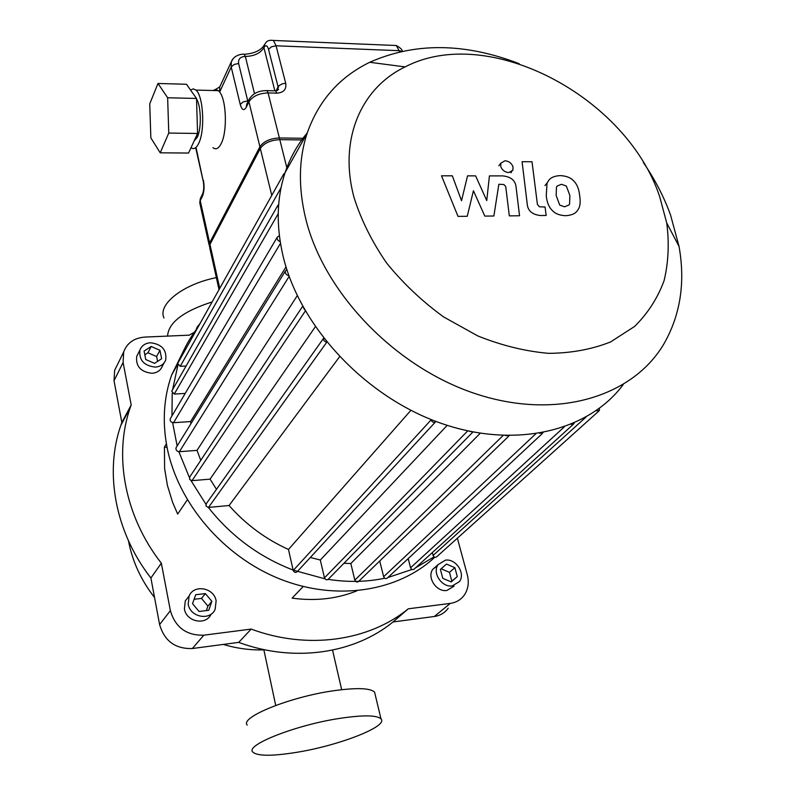 <?xml version="1.0" encoding="UTF-8"?>
<svg xmlns="http://www.w3.org/2000/svg" width="795" height="795" viewBox="0 0 795 795"><rect width="100%" height="100%" fill="white"/><g stroke="black" fill="none" stroke-linecap="round" stroke-linejoin="round"><path stroke-width="1.19" d="M566.318 186.02L561.489 184.301L557.186 186.03L556.45 187.163L556.172 195.5L559.72 205.1L564.52 206.809L568.912 205.03L569.588 203.987L569.866 195.441L566.318 186.02M548.788 180.346L547.059 183.039L546.254 195.54C546.851 202.407 549.027 207.545 552.773 210.943C555.556 213.855 559.869 215.435 565.722 215.713C571.486 215.316 575.361 213.646 577.339 210.725L578.82 208.399C580.28 205.269 580.559 200.936 579.635 195.401C578.969 188.693 576.792 183.685 573.115 180.356C570.363 177.523 566.1 175.934 560.316 175.596C554.632 175.904 550.786 177.494 548.788 180.346M522.086 161.703L527.244 204.186C527.86 210.834 532.262 214.61 540.441 215.524L546.155 215.465L545.082 207.038L539.378 206.78L537.42 204.444L532.014 161.763L522.086 161.703M508.76 172.595L512.914 170.19L512.984 166.692C511.483 163.104 508.83 161.127 505.014 160.759L500.82 163.184L500.761 166.632C502.251 170.249 504.924 172.227 508.76 172.595M467.241 216.29L473.432 190.75L484.801 216.101L493.874 216.011L498.853 184.261L503.891 184.539L505.729 186.457L509.317 215.872L519.542 215.763L516.084 187.143C515.488 180.594 511.096 176.848 502.907 175.904L489.422 175.894L486.739 200.579L475.629 175.874L467.549 175.854L461.517 200.728L452.335 175.824L441.503 175.804L458.009 216.389L467.241 216.29M196.534 98.968C201.175 105.964 201.622 128.641 197.299 137.227L194.109 141.003M190.571 90.073L193.245 88.861L195.928 90.073C203.411 95.778 205.219 130.778 198.69 143.408C196.325 148.267 193.771 149.689 191.039 147.681M212.951 147.671C215.862 149.997 218.595 148.655 221.159 143.656C227.42 131.96 226.505 100.23 219.649 92.031L218.426 90.66L215.475 89.457L213.05 90.521M303.382 139.95L279.8 139.662L268.084 92.926L266.961 90.62L265.659 90.57M246.738 104.125L246.231 107.305L248.934 101.82L260.323 148.486C264.069 143.05 270.568 140.109 279.8 139.662M260.323 148.486L209.969 244.453L200.231 200.678L200.757 197.657M219.023 289.618L209.761 247.921L209.969 244.453M157.986 83.475L167.646 97.765L168.769 133.063L160.212 152.819L150.851 137.903L149.748 103.827L157.986 83.475L186.447 84.26L196.514 98.461L197.577 133.461L188.574 153.047L160.212 152.819M197.577 133.461L168.769 133.063M196.514 98.461L167.646 97.765M220.702 84.876L219.748 86.933L219.649 92.031L231.206 67.028L240.229 104.423L243.161 101.899L247.742 100.925L238.629 63.521C238.063 59.059 240.299 56.693 245.347 56.445L254.509 93.661M519.185 63.689C464.727 42.741 414.911 42.274 369.725 62.288C339.445 77.026 318.586 100.677 307.148 133.242C298.642 159.159 298.185 187.729 305.777 218.973C324.122 293.544 396.248 368.184 476.97 394.201C557.752 420.466 633.844 396.268 664.431 342.983C680.52 314.293 685.389 282.106 679.039 246.42L670.563 215.048C663.964 196.862 654.901 179.362 643.374 162.548M623.181 384.661C588.29 431.606 514.136 449.602 439.218 422.632C364.349 395.821 299.745 326.189 283.119 256.318C276.004 225.909 276.67 197.985 285.127 172.535C290.175 157.619 297.549 144.412 307.258 132.914M659.641 196.544L666.737 222.998C669.35 243.091 668.476 262.3 664.093 280.625C657.684 298.075 647.855 313.339 634.619 326.437L610.62 341.92C591.947 349.353 571.287 353.159 548.639 353.348C525.296 351.31 501.705 345.517 477.865 335.957L443.65 316.957C422.085 301.285 403.085 283.318 386.628 263.046C372.09 241.928 361.268 220.235 354.173 197.965C338.253 139.9 360.91 88.076 405.102 66.909C488.19 23.443 626.44 96.483 659.641 196.544M284.988 172.952L283.676 174.115L284.014 176.033M278.687 204.464L277.783 205.498L278.449 207.873M279.353 235.618L277.187 237.288L277.067 238.411L277.922 240.309L280.208 241.769M286.836 269.535L285.385 271.025C285.027 273.391 286.21 274.961 288.933 275.726M302.666 306.224L304.664 309.812M323.635 338.173L323.615 338.223C323.307 340.34 324.34 341.621 326.725 342.069M435.988 421.439C434.1 423.01 432.45 422.513 431.029 419.959L430.89 419.452M469.12 431.208L473.035 432.003M505.511 435.64L509.396 435.521M539.646 433.305L543.134 432.659M571.098 424.341L573.94 423.725L574.179 423.029M596.061 410.757L599.4 410.558L599.4 408.342M432.341 552.565L433.096 555.457C434.169 557.474 435.441 557.851 436.932 556.58L598.645 411.234M408.193 558.607L410.548 567.789L564.231 426.965M410.548 567.789C411.671 569.806 412.973 570.154 414.453 568.832L573.155 424.441M379.722 560.992L383.637 576.713C384.74 578.81 386.072 579.167 387.612 577.796L542.22 433.663M343.917 563.297L350.824 563.526L354.828 580.121C355.951 582.258 357.303 582.606 358.883 581.165L508.581 436.306M350.824 563.526L480.23 433.265M310.308 557.484L320.315 560.028L324.469 577.846L467.689 430.9M324.469 577.846C325.612 580.052 326.993 580.39 328.613 578.879L472.677 432.251M320.315 560.028L447.188 425.355M339.554 356.766L229.069 505.531C245.824 524.452 265.619 539.099 288.476 549.474L293.216 570.492C294.398 572.708 295.8 573.026 297.419 571.446L435.312 422.105M288.476 549.474L410.896 410.329M206.382 503.563L205.925 505.888L208.141 507.439L229.069 505.531M304.316 138.3L279.373 137.972C270.141 138.419 263.652 141.361 259.905 146.797L209.622 242.882L209.403 246.351M170.647 418.14L170.219 418.866C169.921 421.141 171.034 422.423 173.558 422.711L190.621 421.549L190.889 423.765M286.001 266.872L190.621 421.549M176.52 447.009L176.033 447.794C175.705 450.129 176.828 451.431 179.392 451.709L197.031 450.368L200.757 460.325M297.27 295.68L197.031 450.368M189.806 476.881L189.608 479.455L192.032 480.667L305.33 310.984M192.032 480.667L210.069 479.137L216.488 489.313M315.307 326.775L210.069 479.137M172.028 390.623L171.73 391.15L174.264 394.072L278.23 213.686M174.264 394.072L185.205 393.416M177.971 362.947L177.702 363.444L180.236 366.316L186.09 366.008M128.472 540.809C132.328 561.26 141.023 580.161 154.548 597.512M223.266 644.427C236.801 648.462 250.336 650.28 263.88 649.863M200.121 323.386L197.1 327.123L196.087 329.875M150.454 342.764C161.842 344.185 166.92 349.919 165.698 359.966C163.969 364.269 160.501 366.654 155.313 367.111C143.984 365.779 138.847 360.105 139.9 350.098C141.629 345.646 145.147 343.192 150.454 342.764M164.187 362.749L162.329 366.167C160.6 370.45 157.162 372.825 152.004 373.292C140.745 371.981 135.647 366.346 136.71 356.389L138.062 353.735M188.206 604.18L189.091 596.061C193.821 583.987 214.103 587.654 216.131 600.831L215.137 609.328C210.278 621.114 190.134 617.337 188.206 604.18M211.102 614.147C206.183 625.764 186.298 621.968 184.41 608.95L185.295 600.881L189.051 596.111M452.295 585.895C441.911 587.724 431.993 572.857 438.065 564.649L445.439 560.167C455.873 558.428 465.721 573.394 459.47 581.602L452.295 585.895M454.005 586.183L446.86 590.466C436.534 592.295 426.706 577.528 432.748 569.359L437.558 565.503M216.349 277.624C182.87 284.252 157.45 304.505 163.959 317.99M167.566 336.096C168.47 322.591 183.317 311.203 212.126 301.941M296.326 752.388C338.819 745.65 388.795 726.262 380.984 718.869C376.81 715.073 363.077 714.904 339.783 718.372C296.048 724.941 245.059 745.044 252.76 752.03C257.322 756.174 271.84 756.293 296.326 752.388M247.255 725.11C239.454 717.428 289.966 696.907 333.473 690.766C356.647 687.536 370.351 688.003 374.594 692.177L375.2 694.661M440.42 569.399L446.482 564.092L454.889 567.68L457.274 576.574L451.232 581.92L442.775 578.333L440.42 569.399L446.482 564.092M451.083 581.861L451.828 581.195L449.473 572.35L441.126 568.803M449.473 572.35L454.889 567.68M451.828 581.195L457.274 576.574M205.378 593.587L211.868 601.348L208.737 610.292L199.048 611.474L192.529 603.663L195.729 594.72L205.378 593.587L201.483 598.406L194.089 599.281M206.342 610.59L207.912 606.108L201.483 598.406M207.912 606.108L211.868 601.348M161.643 358.724L154.558 363.355L145.753 359.519L144.084 351.062L151.199 346.481L159.944 350.307L161.643 358.724M157.589 361.377L156.625 356.567L147.94 352.771L144.819 354.779M147.94 352.771L151.199 346.481M156.625 356.567L159.944 350.307M457.373 538.205L467.291 574.755C469.229 582.387 468.255 589.135 464.359 594.998C460.961 599.728 456.26 602.531 450.288 603.385L408.292 608.811C369.059 640.939 307.705 650.151 251.17 629.083L203.858 635.185C186.527 635.642 175.357 627.464 170.378 610.649L161.335 563.198C124.586 516.233 113.526 455.436 130.181 407.825L131.195 404.933L123.106 362.47L123.682 351.917C127.111 342.884 134.156 337.945 144.829 337.08L189.22 335.162L194.338 332.27M450.288 603.385L434.318 616.493C440.201 615.618 444.832 612.856 448.201 608.195M434.318 616.493L393.028 621.958C354.322 653.669 294.08 662.891 238.729 642.38L192.33 648.531L203.858 635.185M170.378 610.649L159.606 624.562C164.436 641.038 175.347 649.028 192.33 648.531M159.606 624.562L150.901 578.005C115.037 532.024 104.364 472.319 120.83 425.385L121.844 422.543L114.033 380.775L123.106 362.47M117.153 365.243L114.629 370.381L114.033 380.775M238.729 642.38L251.17 629.083M121.844 422.543L131.195 404.933M408.292 608.811L393.028 621.958M161.335 563.198L150.901 578.005M183.943 349.969L171.591 375.17C163.7 397.639 162.2 421.757 167.089 447.505C177.971 503.076 223.256 556.45 279.9 578.999C336.593 601.557 398.156 591.53 434.756 557.245M434.05 556.868L415.606 567.789M411.999 569.458L387.89 577.538M384.72 578.243C366.674 582.019 347.832 582.397 328.206 579.376M324.926 578.83L293.474 570.204M293.116 570.065C259.289 557.017 231.037 536.148 208.36 507.449M205.915 504.219L190.949 480.528M189.389 477.517L178.855 451.709M177.166 445.955L172.614 422.632M187.322 499.856L177.673 514.067L172.595 502.311L167.427 485.487L164.605 468.523L164.436 447.038L166.403 443.779M356.846 590.864C336.941 598.883 315.367 601.298 292.123 598.128L303.203 586.521M167.089 447.496L164.436 447.038M171.978 415.865L172.207 393.207M172.585 389.649L177.921 365.104M179.849 359.598C184.251 347.981 190.164 337.408 197.597 327.898M274.792 90.58L263.93 47.64C265.699 44.649 267.239 45.226 268.541 49.37L278.071 86.854L276.034 90.829M392.73 45.365L396.327 45.514L399.656 51.804M268.541 49.37L271.522 46.756L276.084 45.802L273.42 40.446L270.37 40.257M277.038 90.64L279.015 85.631L282.364 83.783L285.713 83.306L276.084 45.802L399.328 50.691L401.753 51.337M233.243 58.512L231.285 61.871L231.206 67.028L234.088 64.465L238.629 63.521M248.308 100.945L247.742 100.925L247.961 101.661M402.22 51.238C402.369 49.727 400.402 47.819 396.327 45.514L273.42 40.446C266.136 39.482 265.878 43.208 263.96 45.504C260.422 50.661 253.873 53.583 244.304 54.279L245.347 56.445C254.152 56.207 260.353 53.275 263.93 47.64L264.447 44.55M277.296 90.56L278.021 89.139L278.618 89.418L275.646 90.849L266.961 90.62C258.544 90.521 252.552 93.502 248.974 99.584L248.934 101.82C252.581 96.235 258.961 93.273 268.084 92.926L276.789 93.154L275.646 90.849L274.315 90.809M246.818 103.986L249.541 98.501M215.475 89.457L219.748 86.933L231.285 61.871C233.949 54.517 243.111 53.802 244.304 54.279L243.121 54.249M240.229 104.423C241.909 110.117 243.906 111.071 246.231 107.305M276.789 93.154C283.626 92.707 286.607 89.428 285.713 83.306M209.075 244.88L200.062 204.275L200.231 200.678L202.506 196.077L202.884 193.264M199.734 203.043L200.31 198.561L202.586 193.96C203.818 190.691 204.067 186.626 203.331 181.737L196.037 147.502M202.506 196.077C204.216 191.744 204.514 186.457 203.391 180.227M433.096 555.457L585.965 417.117M535.661 433.931L383.637 576.713M354.828 580.121L503.066 435.551M431.029 419.959L293.216 570.492M208.489 507.439L326.795 342.168M259.905 146.797L271.761 195.391M287.134 168.957L279.373 137.972M219.738 288.347L209.622 242.882M173.558 422.711L280.466 243.369M179.392 451.709L289.171 276.382M180.236 366.316L281.052 187.759M544.982 185.573L547.059 183.039M510.917 172.763L511.781 171.65M498.853 165.787L500.82 163.184M218.426 90.66L195.928 90.073M203.182 181.091L195.679 147.681M285.127 172.535L307.148 133.242M666.737 222.998L679.039 246.42M405.102 66.909L369.725 62.288M205.895 504.259L323.615 338.223M170.219 418.866L277.187 237.288M176.033 447.794L285.385 271.025M189.379 477.537L302.656 306.254M171.73 391.15L277.783 205.498M177.702 363.444L283.676 174.115M275.716 705.433L263.821 649.594M185.295 600.881L189.091 596.061M432.748 569.359L438.065 564.649M374.594 692.177L380.984 718.869M136.71 356.389L139.9 350.098M114.629 370.381L123.682 351.917M120.83 425.385L130.181 407.825M341.671 689.682L332.539 650.111M177.633 364.388L171.591 375.17"/></g></svg>
